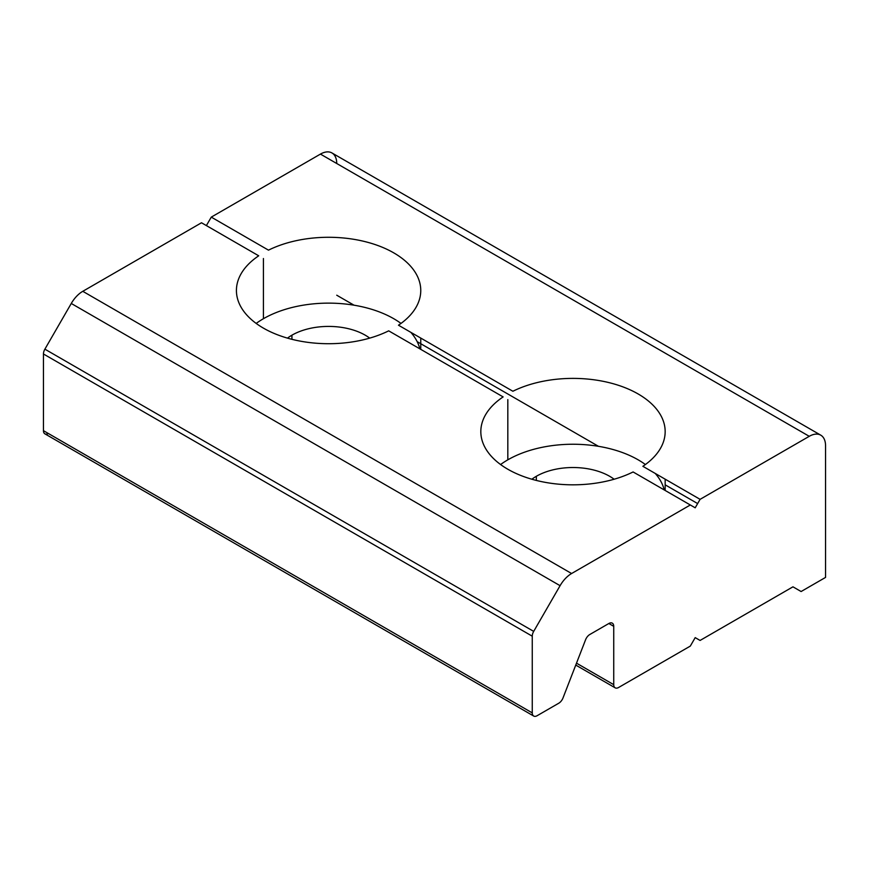 <?xml version="1.0" encoding="UTF-8"?>
<svg xmlns="http://www.w3.org/2000/svg" width="869" height="869" viewBox="0 0 869 869"><rect width="100%" height="100%" fill="white"/><g stroke="black" fill="none" stroke-linecap="round" stroke-linejoin="round"><path stroke-width="1.3" d="M291.93 335.184L291.93 339.323L291.93 335.184A51.847 29.937 180 0 1 369.716 338.128A51.847 29.937 0 0 0 291.93 335.184A51.847 29.937 0 0 0 287.465 338.128A51.847 29.937 180 0 1 291.93 335.184M263.416 258.517L263.416 318.717A92.168 53.215 180 0 1 401 323.42A92.168 53.215 0 0 0 263.416 318.717A92.168 53.215 0 0 0 256.181 323.42A92.168 53.215 180 0 1 263.416 318.717L263.416 258.517M206.387 225.592L211.276 217.12L268.488 250.153A92.168 53.215 180 0 1 393.766 252.868A92.168 53.215 180 0 1 398.469 325.202A92.168 53.215 0 0 0 420.759 290.496A92.168 53.215 0 0 0 367.033 242.136A92.168 53.215 0 0 0 268.488 250.153L211.276 217.12L320.444 154.095L809.256 436.314A23.039 13.307 -60 0 1 820.781 435.173A23.039 13.307 -60 0 1 825.55 445.721A23.039 13.307 120 0 0 809.256 436.314L700.088 499.338L642.875 466.305A92.168 53.215 0 0 0 665.165 431.611A92.168 53.215 0 0 0 611.439 383.24A92.168 53.215 0 0 0 512.895 391.256L398.469 325.202L512.895 391.256A92.168 53.215 180 0 1 638.172 393.983A92.168 53.215 180 0 1 642.875 466.305L700.088 499.338L695.2 507.8L633.099 471.954L690.312 504.987L571.596 573.518L690.312 504.987M419.836 348.827A92.168 53.215 0 0 0 410.852 332.349M820.781 435.173L331.969 152.955A23.039 13.307 120 0 0 320.444 154.095A23.039 13.307 -60 0 1 336.737 163.502M388.693 330.839L503.118 396.905L388.693 330.839A92.168 53.215 180 0 1 263.416 328.124A92.168 53.215 180 0 1 258.712 255.801L201.499 222.768L258.712 255.801A92.168 53.215 0 0 0 236.422 290.496A92.168 53.215 0 0 0 290.148 338.867A92.168 53.215 0 0 0 388.693 330.839M690.312 646.091L618.619 687.477L690.312 646.091L695.2 637.629L700.088 640.442L792.962 586.825L801.109 591.528L825.55 577.418L825.55 445.721L825.55 577.418L801.109 591.528L792.962 586.825L801.109 591.528L792.962 586.825L700.088 640.442L695.2 637.629M48.338 433.49A6.909 3.987 -60 0 1 43.45 430.666L43.45 353.987A6.909 3.987 -60 0 1 44.884 349.164L71.269 303.466A23.039 13.307 -60 0 1 82.783 291.311L201.499 222.768L82.783 291.311L571.596 573.518L82.783 291.311A23.039 13.307 120 0 0 71.269 303.466L560.081 585.684A23.039 13.307 -60 0 1 571.596 573.518A23.039 13.307 120 0 0 560.081 585.684L71.269 303.466L44.884 349.164L533.696 631.383L560.081 585.684L533.696 631.383L44.884 349.164A6.909 3.987 120 0 0 43.45 353.987L532.262 636.195A6.909 3.987 -60 0 1 533.696 631.383A6.909 3.987 120 0 0 532.262 636.195L43.45 353.987L43.45 430.666L532.262 712.884L532.262 636.195L532.262 712.884L43.45 430.666A6.909 3.987 120 0 0 44.884 433.827L533.696 716.045A6.909 3.987 -60 0 1 532.262 712.884A6.909 3.987 120 0 0 537.151 715.698A6.909 3.987 -60 0 1 533.696 716.045M633.099 471.954A92.168 53.215 180 0 1 507.822 469.238A92.168 53.215 180 0 1 503.118 396.905A92.168 53.215 0 0 0 480.829 431.611A92.168 53.215 0 0 0 534.554 479.97A92.168 53.215 0 0 0 633.099 471.954M558.767 703.217L537.151 715.698L558.767 703.217A6.909 3.987 120 0 0 563.003 697.959A6.909 3.987 -60 0 1 558.767 703.217M585.576 639.769L563.003 697.959L585.576 639.769A6.909 3.987 -60 0 1 589.812 634.5A6.909 3.987 120 0 0 585.576 639.769M608.843 623.507L589.812 634.5L608.843 623.507L613.731 626.332A6.909 3.987 120 0 0 612.297 623.171A6.909 3.987 120 0 0 608.843 623.507A6.909 3.987 -60 0 1 613.731 626.332L608.843 623.507M613.731 684.663L613.731 626.332L613.731 684.663L576.505 663.166L613.731 684.663A6.909 3.987 120 0 0 618.587 687.498A6.909 3.987 -60 0 1 615.165 687.824A6.909 3.987 -60 0 1 613.731 684.663M536.336 476.288L536.336 480.427L536.336 476.288A51.847 29.937 180 0 1 614.122 479.232A51.847 29.937 0 0 0 536.336 476.288A51.847 29.937 0 0 0 531.871 479.232A51.847 29.937 180 0 1 536.336 476.288M664.242 489.931A92.168 53.215 0 0 0 655.259 473.453M645.406 464.535A92.168 53.215 0 0 0 507.822 459.831A92.168 53.215 0 0 0 500.587 464.535A92.168 53.215 180 0 1 507.822 459.831A92.168 53.215 180 0 1 645.406 464.535M507.822 399.621L507.822 459.831L507.822 399.621M700.088 499.338L809.256 436.314L320.444 154.095L211.276 217.12M697.644 503.575L665.165 484.826L697.644 503.575M598.469 446.318L417.174 341.647L598.469 446.318M354.063 305.204L336.737 295.21L354.063 305.204M420.759 349.36L420.759 338.074M615.165 687.824L575.756 665.078M665.165 490.464L665.165 479.177"/></g></svg>
